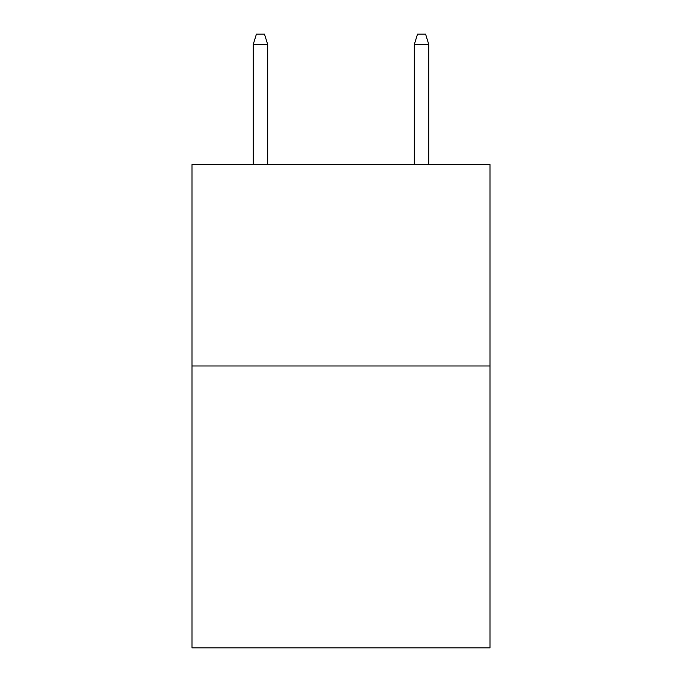 <?xml version="1.0" encoding="UTF-8"?>
<svg xmlns="http://www.w3.org/2000/svg" width="682" height="682" viewBox="0 0 682 682"><rect width="100%" height="100%" fill="white"/><g stroke="black" fill="none" stroke-linecap="round" stroke-linejoin="round"><path stroke-width="1.02" d="M490.017 365.97L490.017 647.9L191.983 647.9L191.983 164.592L490.017 164.592L490.017 365.97L191.983 365.97M267.702 164.592L267.702 44.569L253.201 44.569L253.201 164.592M253.201 44.569L256.423 34.1L264.48 34.1L267.702 44.569M414.298 44.569L417.52 34.1L425.577 34.1L428.799 44.569L414.298 44.569L414.298 164.592M428.799 44.569L428.799 164.592"/></g></svg>
